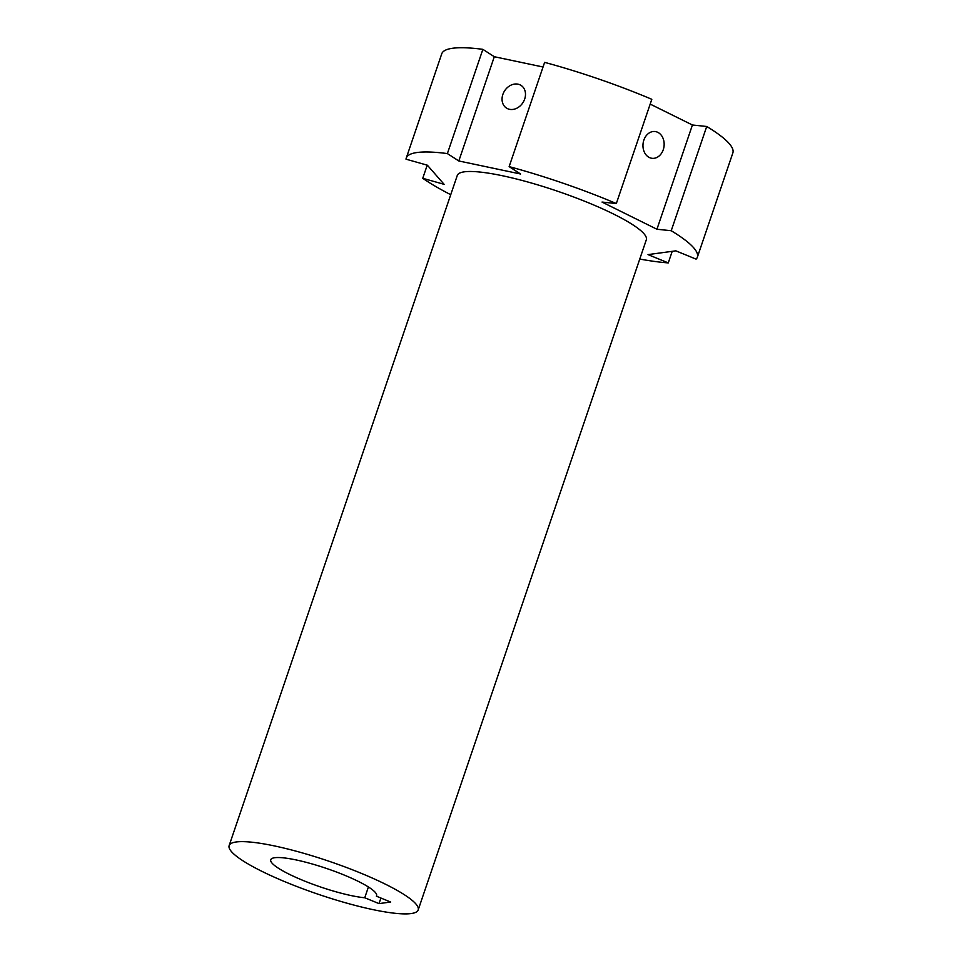 <?xml version="1.0" encoding="UTF-8"?>
<svg xmlns="http://www.w3.org/2000/svg" width="962" height="962" viewBox="0 0 962 962"><rect width="100%" height="100%" fill="white"/><g stroke="black" fill="none" stroke-linecap="round" stroke-linejoin="round"><path stroke-width="1.44" d="M651.815 99.302L616.329 203.547A153.764 26.744 -161.2 0 0 509.138 166.618L544.624 62.362A153.764 26.744 -161.2 0 1 651.815 99.302M379.016 903.607L390.668 902.031L376.395 896.187A55.916 9.728 18.8 0 0 376.599 895.79A55.916 9.728 18.8 0 0 326.803 868.554A55.916 9.728 18.8 0 0 270.743 859.751A55.916 9.728 18.8 0 0 304.401 880.988A55.916 9.728 18.8 0 0 364.742 897.762L379.016 903.607L380.916 898.039M287.241 882.695A99.844 17.364 -161.2 0 0 418.181 909.944A99.844 17.364 -161.2 0 0 329.269 861.327A99.844 17.364 -161.2 0 0 229.148 845.586A99.844 17.364 -161.2 0 0 287.241 882.695M649.29 157.479A13.48 10.57 -84.1 0 1 643.35 141.943A13.48 10.57 -84.1 0 1 654.954 131.517A13.48 10.57 -84.1 0 1 664.069 146.008A13.48 10.57 -84.1 0 1 652.176 158.321A13.48 10.57 -84.1 0 1 649.29 157.479M616.329 203.547L602.032 202.068L656.938 229.245L692.424 125L650.18 104.088M692.424 125L706.721 126.479L671.223 230.724L656.938 229.245M418.181 909.944L646.32 239.791A99.844 17.364 -161.2 0 0 557.407 191.173A99.844 17.364 -161.2 0 0 457.287 175.445L229.148 845.586M447.378 153.583A153.764 26.744 -161.2 0 0 406.253 158.069L441.738 53.824A153.764 26.744 -161.2 0 1 482.864 49.339L447.378 153.583L458.814 160.967L520.574 174.002L509.138 166.618M406.253 158.069A153.764 26.744 -161.2 0 0 406.012 159.175L427.368 165.211L444.107 184.331L422.751 178.295A153.764 26.744 -161.2 0 0 450.733 194.697M639.766 259.055A153.764 26.744 -161.2 0 0 668.277 262.903L648.015 254.605L675.841 250.841L696.103 259.139A153.764 26.744 -161.2 0 0 697.366 257.167A153.764 26.744 -161.2 0 0 671.223 230.724M502.861 94.444A13.48 10.907 122.9 0 1 521.091 85.426A13.48 10.907 122.9 0 1 522.931 102.657A13.48 10.907 122.9 0 1 506.457 108.069A13.48 10.907 122.9 0 1 502.861 94.444M543.049 67.003L494.3 56.722L458.814 160.967M697.366 257.167L732.852 152.922A153.764 26.744 -161.2 0 0 706.721 126.479M482.864 49.339L494.3 56.722M672.21 251.335L668.277 262.903M368.41 886.988L364.742 897.762M427.212 165.175L422.751 178.295M376.683 895.345L376.395 896.187"/></g></svg>
